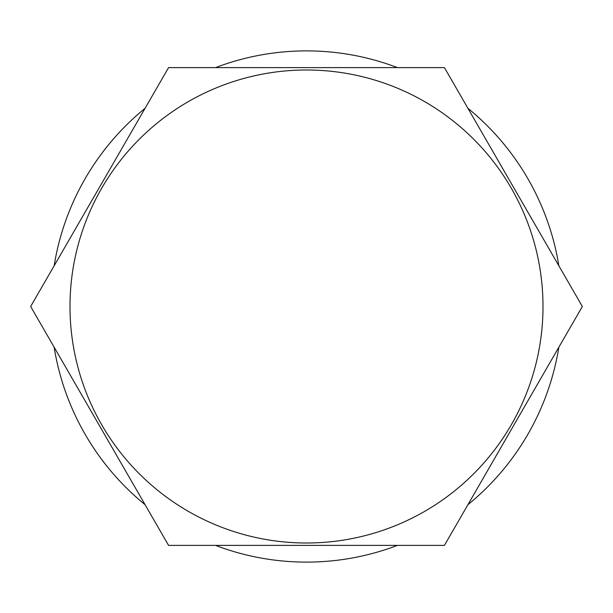 <?xml version="1.0" encoding="UTF-8"?>
<svg xmlns="http://www.w3.org/2000/svg" width="613" height="613" viewBox="0 0 613 613"><rect width="100%" height="100%" fill="white"/><g stroke="black" fill="none" stroke-linecap="round" stroke-linejoin="round"><path stroke-width="0.92" d="M306.5 543.003A236.503 236.503 0 0 0 543.003 306.5A236.503 236.503 0 0 0 306.5 69.997A236.503 236.503 0 0 0 69.997 306.5A236.503 236.503 0 0 0 306.5 543.003M306.5 545.394L444.425 545.394L582.35 306.5L444.425 67.606L168.575 67.606L30.65 306.5L168.575 545.394L306.5 545.394M215.561 67.606A255.613 255.613 0 0 1 397.439 67.606M467.918 108.302A255.613 255.613 0 0 1 558.857 265.804M558.857 347.196A255.613 255.613 0 0 1 467.918 504.698M397.439 545.394A255.613 255.613 0 0 1 215.561 545.394M145.082 504.698A255.613 255.613 0 0 1 54.143 347.196M54.143 265.804A255.613 255.613 0 0 1 145.082 108.302"/></g></svg>

